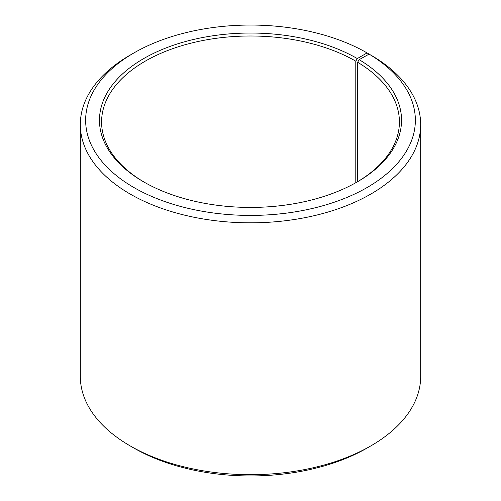 <?xml version="1.0" encoding="UTF-8"?>
<svg xmlns="http://www.w3.org/2000/svg" width="501" height="501" viewBox="0 0 501 501"><rect width="100%" height="100%" fill="white"/><g stroke="black" fill="none" stroke-linecap="round" stroke-linejoin="round"><path stroke-width="0.75" d="M369.093 54.114A164.86 95.184 180 0 1 365.711 188.313A164.86 95.184 180 0 1 133.247 187.142A164.86 95.184 180 0 1 133.924 52.931L130.16 55.097A170.177 98.252 180 0 0 80.323 124.574A170.177 98.252 180 0 0 250.5 222.826A170.177 98.252 180 0 0 420.677 124.574A170.177 98.252 180 0 0 372.919 56.325L369.093 54.114L359.148 59.657L357.614 62.249L357.614 181.688M357.614 62.249A148.91 85.972 180 0 1 399.41 121.968A148.91 85.972 180 0 1 356.543 182.326M144.457 182.326A148.91 85.972 180 0 1 101.59 121.968A148.91 85.972 180 0 1 193.518 42.541A148.91 85.972 180 0 1 355.791 61.178L355.791 182.746M420.677 124.574L420.677 376.426A170.177 98.252 180 0 1 370.84 445.903L367.076 448.069A164.86 95.184 180 0 1 133.924 448.069L130.16 445.903A170.177 98.252 180 0 1 80.323 376.426L80.323 124.574M370.84 445.903A170.177 98.252 180 0 1 130.16 445.903M370.834 55.123L367.076 52.931L357.301 58.573L355.791 61.178M133.924 52.931A164.86 95.184 180 0 1 367.076 52.931M359.148 59.657A151.033 87.199 180 0 1 357.301 181.888A151.033 87.199 180 0 1 143.699 181.888A151.033 87.199 180 0 1 143.706 58.573A151.033 87.199 180 0 1 357.301 58.573"/></g></svg>
